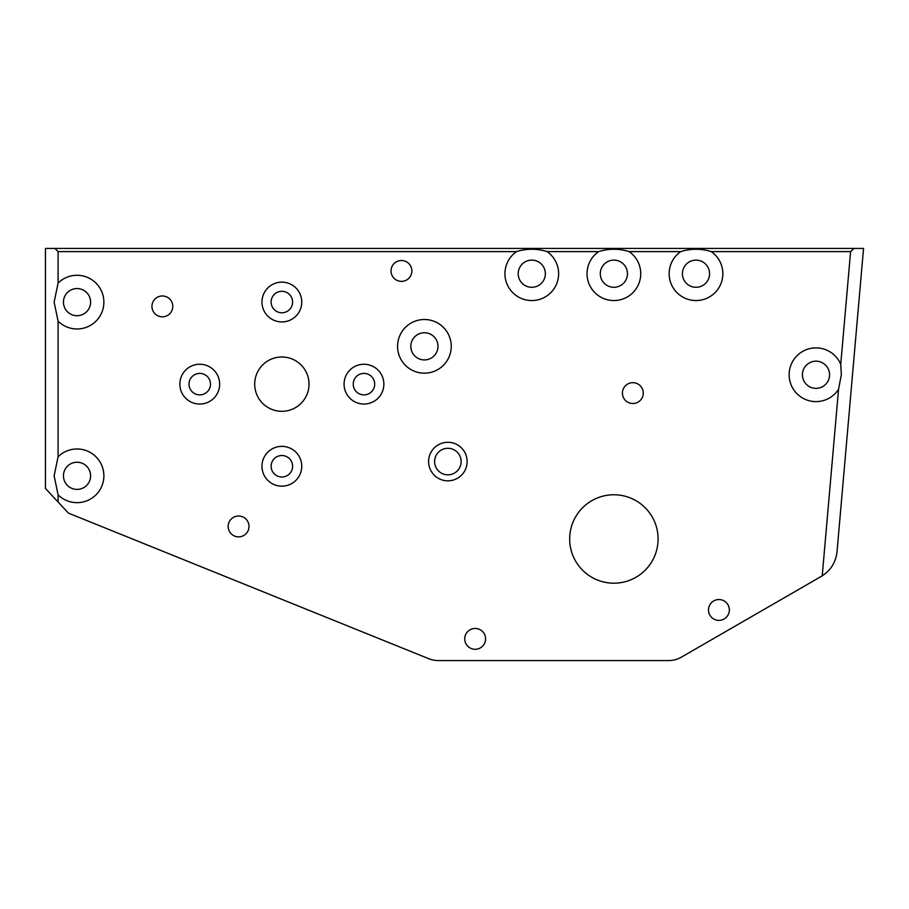 <?xml version="1.0" encoding="UTF-8"?>
<svg xmlns="http://www.w3.org/2000/svg" width="909" height="909" viewBox="0 0 909 909"><rect width="100%" height="100%" fill="white"/><g stroke="black" fill="none" stroke-linecap="round" stroke-linejoin="round"><path stroke-width="1.36" d="M464.738 638.868A10.419 10.419 0 0 0 475.157 649.287A10.419 10.419 0 0 0 485.576 638.868A10.419 10.419 0 0 0 475.157 628.449A10.419 10.419 0 0 0 464.738 638.868M228.159 526.436A10.419 10.419 0 0 0 238.59 536.855A10.419 10.419 0 0 0 249.009 526.436A10.419 10.419 0 0 0 238.59 516.017A10.419 10.419 0 0 0 228.159 526.436M151.939 306.401A10.419 10.419 0 0 0 162.37 316.821A10.419 10.419 0 0 0 172.79 306.401A10.419 10.419 0 0 0 162.37 295.982A10.419 10.419 0 0 0 151.939 306.401M391.029 270.939A10.419 10.419 0 0 0 401.448 281.358A10.419 10.419 0 0 0 411.868 270.939A10.419 10.419 0 0 0 401.448 260.519A10.419 10.419 0 0 0 391.029 270.939M622.426 393.097A10.419 10.419 0 0 0 632.846 403.516A10.419 10.419 0 0 0 643.265 393.097A10.419 10.419 0 0 0 632.846 382.678A10.419 10.419 0 0 0 622.426 393.097M708.497 609.962A10.419 10.419 0 0 0 718.917 620.381A10.419 10.419 0 0 0 729.336 609.962A10.419 10.419 0 0 0 718.917 599.542A10.419 10.419 0 0 0 708.497 609.962M397.563 346.34A26.838 26.838 0 0 0 424.412 373.179A26.838 26.838 0 0 0 451.25 346.34A26.838 26.838 0 0 0 424.412 319.502A26.838 26.838 0 0 0 397.563 346.34M410.823 346.34A13.578 13.578 0 0 0 424.412 359.919A13.578 13.578 0 0 0 437.99 346.34A13.578 13.578 0 0 0 424.412 332.762A13.578 13.578 0 0 0 410.823 346.34M434.604 461.567A13.26 13.26 0 0 0 447.876 474.828A13.26 13.26 0 0 0 461.136 461.567A13.26 13.26 0 0 0 447.876 448.296A13.26 13.26 0 0 0 434.604 461.567M428.605 461.567A19.259 19.259 0 0 0 447.876 480.827A19.259 19.259 0 0 0 467.135 461.567A19.259 19.259 0 0 0 447.876 442.297A19.259 19.259 0 0 0 428.605 461.567M261.962 302.038A19.896 19.896 0 0 0 281.858 321.934A19.896 19.896 0 0 0 301.754 302.038A19.896 19.896 0 0 0 281.858 282.142A19.896 19.896 0 0 0 261.962 302.038M271.121 302.038A10.738 10.738 0 0 0 281.858 312.776A10.738 10.738 0 0 0 292.596 302.038A10.738 10.738 0 0 0 281.858 291.3A10.738 10.738 0 0 0 271.121 302.038M344.068 384.143A19.896 19.896 0 0 0 363.964 404.039A19.896 19.896 0 0 0 383.859 384.143A19.896 19.896 0 0 0 363.964 364.248A19.896 19.896 0 0 0 344.068 384.143M353.226 384.143A10.738 10.738 0 0 0 363.964 394.881A10.738 10.738 0 0 0 374.701 384.143A10.738 10.738 0 0 0 363.964 373.406A10.738 10.738 0 0 0 353.226 384.143M261.962 466.26A19.896 19.896 0 0 0 281.858 486.156A19.896 19.896 0 0 0 301.754 466.26A19.896 19.896 0 0 0 281.858 446.364A19.896 19.896 0 0 0 261.962 466.26M271.121 466.26A10.738 10.738 0 0 0 281.858 476.998A10.738 10.738 0 0 0 292.596 466.26A10.738 10.738 0 0 0 281.858 455.523A10.738 10.738 0 0 0 271.121 466.26M179.857 384.143A19.896 19.896 0 0 0 199.753 404.039A19.896 19.896 0 0 0 219.648 384.143A19.896 19.896 0 0 0 199.753 364.248A19.896 19.896 0 0 0 179.857 384.143M189.015 384.143A10.738 10.738 0 0 0 199.753 394.881A10.738 10.738 0 0 0 210.49 384.143A10.738 10.738 0 0 0 199.753 373.406A10.738 10.738 0 0 0 189.015 384.143M569.67 538.98A44.211 44.211 0 0 0 613.882 583.192A44.211 44.211 0 0 0 658.093 538.98A44.211 44.211 0 0 0 613.882 494.769A44.211 44.211 0 0 0 569.67 538.98M58.085 494.826A26.838 26.838 0 0 0 103.876 475.816A26.838 26.838 0 0 0 58.085 456.807L54.131 475.816L58.085 494.826L58.085 502.018L68.436 513.13L428.787 658.718A25.259 25.259 0 0 0 438.252 660.559L668.717 660.559A25.259 25.259 0 0 0 681.352 657.173L821.35 576.351A31.576 31.576 0 0 0 822.225 575.817L838.541 389.325L841.336 374.758L840.734 364.339A26.838 26.838 0 0 0 789.148 374.758A26.838 26.838 0 0 0 838.541 389.325M63.448 475.816A13.578 13.578 0 0 0 77.026 489.394A13.578 13.578 0 0 0 90.605 475.816A13.578 13.578 0 0 0 77.026 462.238A13.578 13.578 0 0 0 63.448 475.816M58.085 321.138A26.838 26.838 0 0 0 103.876 302.129A26.838 26.838 0 0 0 58.085 283.119L54.131 302.129L58.085 321.138L58.085 456.807M63.448 302.129A13.578 13.578 0 0 0 77.026 315.707A13.578 13.578 0 0 0 90.605 302.129A13.578 13.578 0 0 0 77.026 288.551A13.578 13.578 0 0 0 63.448 302.129M587.044 273.711A26.838 26.838 0 0 0 613.882 300.549A26.838 26.838 0 0 0 629.108 251.6C618.995 248.464 608.848 248.464 598.656 251.6A26.838 26.838 0 0 0 587.044 273.711M600.304 273.711A13.578 13.578 0 0 0 613.882 287.289A13.578 13.578 0 0 0 627.46 273.711A13.578 13.578 0 0 0 613.882 260.122A13.578 13.578 0 0 0 600.304 273.711M669.149 273.711A26.838 26.838 0 0 0 695.987 300.549A26.838 26.838 0 0 0 711.224 251.6C701.112 248.464 690.954 248.464 680.761 251.6A26.838 26.838 0 0 0 669.149 273.711M682.409 273.711A13.578 13.578 0 0 0 695.987 287.289A13.578 13.578 0 0 0 709.577 273.711A13.578 13.578 0 0 0 695.987 260.122A13.578 13.578 0 0 0 682.409 273.711M504.938 273.711A26.838 26.838 0 0 0 531.776 300.549A26.838 26.838 0 0 0 547.002 251.6C536.889 248.464 526.743 248.464 516.551 251.6A26.838 26.838 0 0 0 504.938 273.711M518.198 273.711A13.578 13.578 0 0 0 531.776 287.289A13.578 13.578 0 0 0 545.355 273.711A13.578 13.578 0 0 0 531.776 260.122A13.578 13.578 0 0 0 518.198 273.711M802.42 374.758A13.578 13.578 0 0 0 815.998 388.336A13.578 13.578 0 0 0 829.576 374.758A13.578 13.578 0 0 0 815.998 361.18A13.578 13.578 0 0 0 802.42 374.758M254.702 384.143A27.156 27.156 0 0 0 281.858 411.311A27.156 27.156 0 0 0 309.015 384.143A27.156 27.156 0 0 0 281.858 356.987A27.156 27.156 0 0 0 254.702 384.143M58.085 502.018L45.45 488.451L45.45 248.441L863.55 248.441L837.019 551.752C835.848 562.08 830.917 570.102 822.225 575.817M840.734 364.339L850.597 251.6L711.224 251.6M680.761 251.6L629.108 251.6M598.656 251.6L547.002 251.6M516.551 251.6L58.085 251.6L58.085 283.119M58.085 251.6L54.926 248.441M854.04 248.441L850.597 251.6"/></g></svg>
